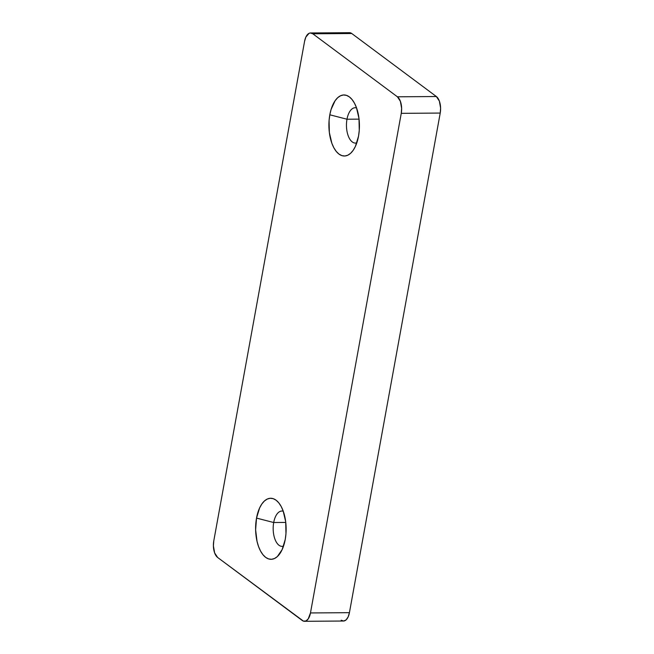 <?xml version="1.0" encoding="UTF-8"?>
<svg xmlns="http://www.w3.org/2000/svg" width="654" height="654" viewBox="0 0 654 654"><rect width="100%" height="100%" fill="white"/><g stroke="black" fill="none" stroke-linecap="round" stroke-linejoin="round"><path stroke-width="0.98" d="M356.569 107.951A17.674 8.837 -90.4 0 0 346.988 119.224L329.812 114.793A30.525 15.263 89.6 0 1 352.808 100.503A30.525 15.263 89.6 0 1 358.523 136.179L355.441 146.308L353.217 150.265L350.642 153.265L347.822 155.202L344.862 155.995L341.87 155.619L338.968 154.082L336.27 151.442L333.875 147.812L331.872 143.324L329.346 132.484L329.076 120.581L329.812 114.793L331.104 109.422L335.118 100.716L337.693 97.708L340.513 95.778L343.473 94.977L346.465 95.361L349.367 96.898L352.065 99.531L354.46 103.16L356.463 107.657L358.989 118.488L359.259 130.391L358.523 136.179A30.525 15.263 89.6 0 1 353.152 150.346A30.525 15.263 89.6 0 1 334.995 149.701A30.525 15.263 89.6 0 1 329.812 114.793L346.988 119.224A17.674 8.837 89.6 0 1 355.171 107.738A17.674 8.837 89.6 0 1 356.569 107.951M283.28 511.248A17.674 8.837 -90.4 0 0 273.699 522.521L256.523 518.091A30.525 15.263 89.6 0 1 279.511 503.801A30.525 15.263 89.6 0 1 285.226 539.476L282.144 549.605L277.353 556.562L274.533 558.5L271.565 559.293L268.581 558.908L265.679 557.38L262.982 554.739L260.586 551.109L258.583 546.621L257.055 541.438L255.624 529.846L256.523 518.091L259.605 507.962L261.829 504.013L264.404 501.005L267.224 499.076L270.184 498.274L273.176 498.659L276.07 500.196L278.776 502.828L281.171 506.458L283.166 510.954L285.7 521.786L285.97 533.689L285.226 539.476A30.525 15.263 89.6 0 1 279.863 553.644A30.525 15.263 89.6 0 1 261.706 552.998A30.525 15.263 89.6 0 1 256.523 518.091L273.699 522.521A17.674 8.837 89.6 0 1 281.882 511.036A17.674 8.837 89.6 0 1 283.28 511.248M285.773 522.432L273.699 522.521L285.773 522.432M359.062 119.134L346.988 119.224L359.062 119.134M341.192 620.213L343.677 621.022L346.113 619.869L348.132 616.943L349.424 612.675L440.224 113.068L440.6 108.123L439.357 101.059L436.365 96.53L351.762 33.517L350.544 32.864L348.034 33.043M310.527 32.97A12.851 6.426 89.6 0 1 312.808 33.787L351.762 33.517A12.851 6.426 -90.4 0 0 349.481 32.7L310.527 32.97A12.851 6.426 89.6 0 0 304.576 41.325L213.776 540.932L213.4 545.877L214.643 552.941L217.635 557.47L303.456 621.136L305.966 620.957L308.238 618.88L310.47 612.945L401.262 113.338L440.224 113.068L349.424 612.675L310.47 612.945L401.262 113.338L401.638 108.392L400.395 101.329L397.411 96.8L312.808 33.787L351.762 33.517L436.365 96.53L397.411 96.8L312.808 33.787L310.323 32.978L309.08 33.313L305.868 37.057L304.576 41.325L213.776 540.932A12.851 6.426 89.6 0 0 217.635 557.47L302.238 620.482A12.851 6.426 89.6 0 0 304.519 621.3A12.851 6.426 89.6 0 0 310.47 612.945L349.424 612.675A12.851 6.426 -90.4 0 1 343.473 621.03L304.519 621.3M436.365 96.53L397.411 96.8A12.851 6.426 89.6 0 1 401.262 113.338L440.224 113.068A12.851 6.426 -90.4 0 0 436.365 96.53M356.814 142.85A17.674 8.837 89.6 0 1 355.424 143.079A17.674 8.837 89.6 0 1 346.988 119.224A17.674 8.837 -90.4 0 0 356.814 142.85M283.517 546.147A17.674 8.837 89.6 0 1 282.127 546.376A17.674 8.837 89.6 0 1 273.699 522.521A17.674 8.837 -90.4 0 0 283.517 546.147"/></g></svg>
